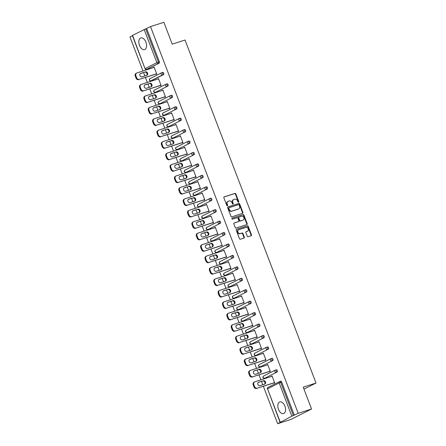 <?xml version="1.0" encoding="UTF-8"?>
<svg xmlns="http://www.w3.org/2000/svg" width="446" height="446" viewBox="0 0 446 446"><rect width="100%" height="100%" fill="white"/><g stroke="black" fill="none" stroke-linecap="round" stroke-linejoin="round"><path stroke-width="0.67" d="M238.532 202.216A0.541 0.44 63.2 0 0 238.761 201.575L235.839 193.932A0.775 0.624 63.2 0 0 234.964 193.402L224.187 196.876A0.775 0.624 63.2 0 0 223.859 197.79L226.78 205.433A0.541 0.44 63.2 0 0 227.622 205.166L227.243 204.173A2.47 2.007 63.2 0 1 228.04 201.352A2.47 2.007 63.2 0 1 228.28 201.257L229.177 200.968A2.47 2.007 63.2 0 1 231.976 202.651L232.349 203.644A0.541 0.44 63.2 0 0 233.191 203.37L232.812 202.384A2.47 2.007 63.2 0 1 233.615 199.557A2.47 2.007 63.2 0 1 233.849 199.462L234.747 199.172A2.47 2.007 63.2 0 1 237.545 200.856L237.919 201.848A0.541 0.44 63.2 0 0 238.532 202.216M238.342 202.228A0.541 0.44 63.2 0 0 238.348 201.782L235.427 194.138A0.775 0.624 63.2 0 0 234.557 193.609L223.959 197.026M227.204 205.812A0.541 0.44 63.2 0 0 227.209 205.372L226.83 204.385L227.243 204.173M232.773 204.023A0.541 0.44 63.2 0 0 232.779 203.577L232.399 202.59L232.812 202.384M284.894 406.128A6.138 3.562 -107.9 0 0 279.804 401.907A6.138 3.562 -107.9 0 0 278.482 409.372A6.138 3.562 -107.9 0 0 283.567 413.593A6.138 3.562 -107.9 0 0 284.894 406.128M145.903 42.153A6.138 3.562 -107.9 0 0 140.819 37.932A6.138 3.562 -107.9 0 0 139.492 45.397A6.138 3.562 -107.9 0 0 144.582 49.617A6.138 3.562 -107.9 0 0 145.903 42.153M247.24 236.207A0.775 0.624 63.2 0 0 248.115 236.731L251.137 235.756A0.775 0.624 63.2 0 0 251.466 234.847L248.221 226.351A0.775 0.624 63.2 0 0 247.346 225.827L236.564 229.3A0.775 0.624 63.2 0 0 236.241 230.214L239.485 238.705A0.775 0.624 63.2 0 0 240.361 239.229L244.012 238.053A0.775 0.624 63.2 0 0 244.336 237.144L242.947 233.509A0.775 0.624 63.2 0 0 242.078 232.979L240.266 233.565A2.068 1.678 63.2 0 1 237.974 232.277A2.068 1.678 63.2 0 1 238.593 229.796A2.068 1.678 63.2 0 1 238.794 229.712L245.891 227.427A2.068 1.678 63.2 0 1 248.177 228.714A2.068 1.678 63.2 0 1 247.558 231.195A2.068 1.678 63.2 0 1 247.363 231.279L246.175 231.658A0.775 0.624 63.2 0 0 245.852 232.572L247.24 236.207M150.519 26.604L163.883 22.3L172.228 44.148L185.04 40.023L316.019 383.025L303.208 387.156L311.553 409.004L298.19 413.308L150.519 26.604L145.703 28.862L158.386 62.078L159.361 61.765L146.678 28.55M242.591 213.378A0.775 0.624 63.2 0 0 242.914 212.463L239.675 203.967A0.775 0.624 63.2 0 0 238.8 203.443L228.017 206.916A0.775 0.624 63.2 0 0 227.694 207.83L230.939 216.321A0.775 0.624 63.2 0 0 231.814 216.845L242.591 213.378M243.945 215.162L247.19 223.652A0.775 0.624 63.2 0 1 246.867 224.567L236.085 228.04A0.775 0.624 63.2 0 1 235.209 227.51L233.827 223.875A0.775 0.624 63.2 0 1 234.15 222.967L238.521 221.556A0.775 0.624 63.2 0 0 238.844 220.642L237.924 218.233A0.775 0.624 63.2 0 0 237.049 217.704L232.5 219.17A0.541 0.44 63.2 0 1 232.115 218.166L243.076 214.632A0.775 0.624 63.2 0 1 243.945 215.162L243.538 215.368L246.777 223.864L247.19 223.652M303.96 389.129L316.019 383.025M132.546 35.351L145.039 68.69L132.356 35.474L145.703 28.862M132.456 35.741L129.981 36.996L142.971 71.009M311.553 409.004L291.009 419.396L277.646 423.7L263.374 386.325M298.19 413.308L291.84 416.174L277.646 423.7M262.778 384.759L261.501 381.414M260.904 379.847L259.009 374.885M258.412 373.319L257.13 369.974M256.534 368.407L254.638 363.451M254.042 361.879L252.765 358.534M252.168 356.967L250.273 352.011M249.676 350.445L248.394 347.1M247.798 345.533L245.902 340.571M245.306 339.005L244.029 335.66M243.432 334.093L241.537 329.131M240.94 327.565L239.658 324.22M239.062 322.653L237.166 317.697M236.57 316.13L235.293 312.785M234.696 311.213L232.801 306.257M232.204 304.69L230.928 301.345M230.326 299.779L228.436 294.817M227.834 293.251L226.557 289.906M225.96 288.339L224.065 283.383M223.468 281.811L222.192 278.466M221.59 276.899L219.7 271.943M219.097 270.376L217.821 267.031M217.224 265.459L215.329 260.503M214.732 258.936L213.456 255.591M212.853 254.025L210.964 249.063M210.361 247.497L209.085 244.152M208.488 242.585L206.593 237.629M205.996 236.062L204.72 232.712M204.117 231.145L202.228 226.189M201.625 224.622L200.349 221.277M199.752 219.711L197.857 214.749M197.26 213.182L195.984 209.837M195.381 208.271L193.492 203.309M192.889 201.743L191.613 198.398M191.016 196.831L189.121 191.875M188.524 190.308L187.248 186.963M186.645 185.391L184.755 180.435M184.153 178.868L182.877 175.523M182.28 173.957L180.385 168.995M179.788 167.428L178.511 164.083M177.909 162.517L176.019 157.561M175.417 155.989L174.141 152.644M173.544 151.077L171.649 146.121M171.052 144.554L169.775 141.209M169.173 139.643L167.283 134.681M166.681 133.114L165.405 129.769M164.808 128.203L162.913 123.241M162.316 121.674L161.039 118.329M160.443 116.763L158.547 111.807M157.951 110.24L156.669 106.889M156.072 105.323L154.177 100.367M153.58 98.8L152.303 95.455M151.707 93.889L149.811 88.927M149.215 87.36L147.933 84.015M147.336 82.449L145.441 77.487M144.844 75.92L143.567 72.575M154.132 67.195L153.48 67.407L154.099 67.095L156.758 74.064L156.139 74.371L156.028 74.081M279.77 381.525L280.629 381.252A1.182 0.686 72.1 0 1 280.685 381.224A1.182 0.686 72.1 0 1 281.666 382.038L280.69 382.35L293.373 415.566M294.349 415.254L281.666 382.038M159.361 61.765A1.182 0.686 72.1 0 1 159.166 63.176L147.542 69.058A1.182 0.686 72.1 0 1 147.481 69.08A1.182 0.686 72.1 0 1 147.42 69.091M275.405 370.085L276.258 369.812A1.182 0.686 72.1 0 1 276.319 369.79A1.182 0.686 72.1 0 1 277.295 370.598A1.182 0.686 72.1 0 1 277.1 372.009L265.476 377.89A1.182 0.686 72.1 0 1 265.415 377.918A1.182 0.686 72.1 0 1 265.353 377.929M271.034 358.651L271.893 358.372A1.182 0.686 72.1 0 1 271.949 358.35A1.182 0.686 72.1 0 1 272.93 359.158A1.182 0.686 72.1 0 1 272.735 360.574L261.105 366.45A1.182 0.686 72.1 0 1 261.049 366.478A1.182 0.686 72.1 0 1 260.988 366.489M266.669 347.211L267.522 346.932A1.182 0.686 72.1 0 1 267.583 346.91A1.182 0.686 72.1 0 1 268.559 347.724A1.182 0.686 72.1 0 1 268.364 349.134L256.74 355.016A1.182 0.686 72.1 0 1 256.679 355.038A1.182 0.686 72.1 0 1 256.617 355.055M262.298 335.771L263.157 335.498A1.182 0.686 72.1 0 1 263.212 335.47A1.182 0.686 72.1 0 1 264.194 336.284A1.182 0.686 72.1 0 1 263.999 337.694L252.369 343.576A1.182 0.686 72.1 0 1 252.313 343.598A1.182 0.686 72.1 0 1 252.252 343.615M257.933 324.331L258.786 324.058A1.182 0.686 72.1 0 1 258.847 324.036A1.182 0.686 72.1 0 1 259.823 324.844A1.182 0.686 72.1 0 1 259.628 326.255L248.004 332.136A1.182 0.686 72.1 0 1 247.943 332.164A1.182 0.686 72.1 0 1 247.881 332.175M253.562 312.897L254.421 312.618A1.182 0.686 72.1 0 1 254.476 312.596A1.182 0.686 72.1 0 1 255.458 313.41A1.182 0.686 72.1 0 1 255.263 314.82L243.633 320.702A1.182 0.686 72.1 0 1 243.577 320.724A1.182 0.686 72.1 0 1 243.516 320.735M249.197 301.457L250.055 301.178A1.182 0.686 72.1 0 1 250.111 301.156A1.182 0.686 72.1 0 1 251.087 301.97A1.182 0.686 72.1 0 1 250.892 303.38L239.268 309.262A1.182 0.686 72.1 0 1 239.207 309.284A1.182 0.686 72.1 0 1 239.145 309.301M244.826 290.017L245.685 289.744A1.182 0.686 72.1 0 1 245.74 289.716A1.182 0.686 72.1 0 1 246.722 290.53A1.182 0.686 72.1 0 1 246.526 291.94L234.897 297.822A1.182 0.686 72.1 0 1 234.841 297.844A1.182 0.686 72.1 0 1 234.78 297.861M240.461 278.583L241.319 278.304A1.182 0.686 72.1 0 1 241.375 278.282A1.182 0.686 72.1 0 1 242.351 279.09A1.182 0.686 72.1 0 1 242.156 280.506L230.532 286.382A1.182 0.686 72.1 0 1 230.47 286.41A1.182 0.686 72.1 0 1 230.409 286.421M236.09 267.143L236.949 266.864A1.182 0.686 72.1 0 1 237.004 266.842A1.182 0.686 72.1 0 1 237.986 267.656A1.182 0.686 72.1 0 1 237.79 269.066L226.161 274.948A1.182 0.686 72.1 0 1 226.105 274.97A1.182 0.686 72.1 0 1 226.044 274.987M231.725 255.703L232.583 255.43A1.182 0.686 72.1 0 1 232.639 255.402A1.182 0.686 72.1 0 1 233.615 256.216A1.182 0.686 72.1 0 1 233.42 257.626L221.796 263.508A1.182 0.686 72.1 0 1 221.734 263.53A1.182 0.686 72.1 0 1 221.673 263.547M227.354 244.263L228.213 243.99A1.182 0.686 72.1 0 1 228.274 243.968A1.182 0.686 72.1 0 1 229.25 244.776A1.182 0.686 72.1 0 1 229.054 246.186L217.425 252.068A1.182 0.686 72.1 0 1 217.369 252.096A1.182 0.686 72.1 0 1 217.308 252.107M222.989 232.829L223.847 232.55A1.182 0.686 72.1 0 1 223.903 232.528A1.182 0.686 72.1 0 1 224.884 233.336A1.182 0.686 72.1 0 1 224.684 234.752L213.06 240.634A1.182 0.686 72.1 0 1 212.998 240.656A1.182 0.686 72.1 0 1 212.943 240.667M218.618 221.389L219.477 221.11A1.182 0.686 72.1 0 1 219.538 221.088A1.182 0.686 72.1 0 1 220.514 221.902A1.182 0.686 72.1 0 1 220.318 223.312L208.689 229.194A1.182 0.686 72.1 0 1 208.633 229.216A1.182 0.686 72.1 0 1 208.572 229.233M214.253 209.949L215.111 209.676A1.182 0.686 72.1 0 1 215.167 209.648A1.182 0.686 72.1 0 1 216.148 210.462A1.182 0.686 72.1 0 1 215.948 211.872L204.324 217.754A1.182 0.686 72.1 0 1 204.268 217.776A1.182 0.686 72.1 0 1 204.207 217.793M209.882 198.509L210.741 198.236A1.182 0.686 72.1 0 1 210.802 198.214A1.182 0.686 72.1 0 1 211.778 199.022A1.182 0.686 72.1 0 1 211.582 200.432L199.953 206.314A1.182 0.686 72.1 0 1 199.897 206.342A1.182 0.686 72.1 0 1 199.836 206.353M205.517 187.075L206.375 186.796A1.182 0.686 72.1 0 1 206.431 186.774A1.182 0.686 72.1 0 1 207.412 187.588A1.182 0.686 72.1 0 1 207.212 188.998L195.588 194.88A1.182 0.686 72.1 0 1 195.532 194.902A1.182 0.686 72.1 0 1 195.471 194.913M201.146 175.635L202.005 175.356A1.182 0.686 72.1 0 1 202.066 175.334A1.182 0.686 72.1 0 1 203.041 176.148A1.182 0.686 72.1 0 1 202.846 177.558L191.217 183.44A1.182 0.686 72.1 0 1 191.161 183.462A1.182 0.686 72.1 0 1 191.1 183.479M196.781 164.195L197.639 163.922A1.182 0.686 72.1 0 1 197.695 163.894A1.182 0.686 72.1 0 1 198.676 164.708A1.182 0.686 72.1 0 1 198.476 166.118L186.852 172A1.182 0.686 72.1 0 1 186.796 172.022A1.182 0.686 72.1 0 1 186.735 172.039M192.416 152.761L193.269 152.482A1.182 0.686 72.1 0 1 193.33 152.46A1.182 0.686 72.1 0 1 194.305 153.268A1.182 0.686 72.1 0 1 194.11 154.684L182.486 160.56A1.182 0.686 72.1 0 1 182.425 160.588A1.182 0.686 72.1 0 1 182.364 160.599M188.045 141.321L188.903 141.042A1.182 0.686 72.1 0 1 188.959 141.02A1.182 0.686 72.1 0 1 189.94 141.834A1.182 0.686 72.1 0 1 189.74 143.244L178.116 149.126A1.182 0.686 72.1 0 1 178.06 149.148A1.182 0.686 72.1 0 1 177.999 149.165M183.68 129.881L184.532 129.608A1.182 0.686 72.1 0 1 184.594 129.58A1.182 0.686 72.1 0 1 185.569 130.394A1.182 0.686 72.1 0 1 185.374 131.804L173.75 137.686A1.182 0.686 72.1 0 1 173.689 137.708A1.182 0.686 72.1 0 1 173.628 137.725M179.309 118.441L180.167 118.168A1.182 0.686 72.1 0 1 180.223 118.145A1.182 0.686 72.1 0 1 181.204 118.954A1.182 0.686 72.1 0 1 181.009 120.364L169.38 126.246A1.182 0.686 72.1 0 1 169.324 126.274A1.182 0.686 72.1 0 1 169.263 126.285M174.944 107.007L175.796 106.728A1.182 0.686 72.1 0 1 175.858 106.706A1.182 0.686 72.1 0 1 176.833 107.514A1.182 0.686 72.1 0 1 176.638 108.93L165.014 114.812A1.182 0.686 72.1 0 1 164.953 114.834A1.182 0.686 72.1 0 1 164.892 114.845M170.573 95.567L171.431 95.288A1.182 0.686 72.1 0 1 171.487 95.266A1.182 0.686 72.1 0 1 172.468 96.08A1.182 0.686 72.1 0 1 172.273 97.49L160.644 103.372A1.182 0.686 72.1 0 1 160.588 103.394A1.182 0.686 72.1 0 1 160.527 103.411M166.207 84.127L167.06 83.854A1.182 0.686 72.1 0 1 167.122 83.826A1.182 0.686 72.1 0 1 168.097 84.64A1.182 0.686 72.1 0 1 167.902 86.05L156.278 91.932A1.182 0.686 72.1 0 1 156.217 91.954A1.182 0.686 72.1 0 1 156.156 91.971M161.837 72.687L162.695 72.414A1.182 0.686 72.1 0 1 162.751 72.391A1.182 0.686 72.1 0 1 163.732 73.2A1.182 0.686 72.1 0 1 163.537 74.61L151.908 80.492A1.182 0.686 72.1 0 1 151.852 80.52A1.182 0.686 72.1 0 1 151.791 80.531M160.398 85.52L160.51 85.81L161.123 85.498L158.464 78.535L157.923 79.037M164.764 96.955L164.875 97.25L165.494 96.938L162.829 89.975L162.288 90.477M169.129 108.395L169.246 108.69L169.859 108.378L167.2 101.409L166.659 101.917M173.5 119.835L173.611 120.125L174.23 119.812L171.565 112.849L171.024 113.351M177.865 131.269L177.982 131.564L178.595 131.252L175.936 124.289L175.395 124.791M182.236 142.709L182.347 143.004L182.966 142.692L180.301 135.723L179.76 136.231M186.601 154.149L186.712 154.444L187.331 154.132L184.672 147.163L184.131 147.671M190.972 165.589L191.083 165.879L191.696 165.566L189.037 158.603L188.496 159.105M195.337 177.023L195.448 177.318L196.067 177.006L193.408 170.043L192.862 170.545M199.708 188.463L199.819 188.758L200.432 188.446L197.773 181.477L197.232 181.985M204.073 199.903L204.184 200.193L204.803 199.886L202.144 192.917L201.598 193.425M208.444 211.343L208.555 211.633L209.168 211.32L206.509 204.357L205.968 204.859M212.809 222.777L212.92 223.072L213.539 222.76L210.88 215.797L210.334 216.299M217.18 234.217L217.291 234.512L217.904 234.2L215.245 227.231L214.704 227.739M221.545 245.657L221.656 245.947L222.275 245.635L219.616 238.671L219.07 239.173M225.916 257.091L226.027 257.387L226.64 257.074L223.981 250.111L223.44 250.613M230.281 268.531L230.392 268.827L231.011 268.514L228.352 261.546L227.806 262.053M234.652 279.971L234.763 280.266L235.376 279.954L232.717 272.985L232.176 273.493M239.017 291.411L239.128 291.701L239.747 291.389L237.088 284.425L236.542 284.927M243.388 302.845L243.499 303.141L244.113 302.828L241.453 295.865L240.912 296.367M247.753 314.285L247.865 314.581L248.483 314.268L245.824 307.3L245.278 307.807M252.124 325.725L252.235 326.015L252.849 325.708L250.189 318.739L249.649 319.241M256.489 337.165L256.601 337.455L257.219 337.143L254.56 330.179L254.014 330.681M260.86 348.599L260.971 348.895L261.585 348.582L258.925 341.619L258.385 342.121M265.225 360.039L265.337 360.335L265.955 360.022L263.291 353.054L262.75 353.561M269.59 371.479L269.707 371.769L270.321 371.457L267.661 364.493L267.121 364.995M273.961 382.913L274.073 383.209L274.691 382.897L272.027 375.933L271.486 376.435M157.845 78.847L158.503 78.635M162.216 90.282L162.868 90.075M166.581 101.721L167.239 101.51M170.952 113.161L171.604 112.95M175.317 124.601L175.975 124.389M179.688 136.036L180.34 135.829M184.053 147.475L184.711 147.264M188.424 158.915L189.076 158.704M192.789 170.355L193.447 170.143M197.16 181.79L197.812 181.578M201.525 193.23L202.183 193.018M205.896 204.669L206.548 204.458M210.261 216.104L210.919 215.897M214.632 227.544L215.284 227.332M218.997 238.984L219.655 238.772M223.368 250.423L224.02 250.212M227.733 261.858L228.391 261.651M232.104 273.298L232.756 273.086M236.469 284.738L237.127 284.526M240.84 296.177L241.492 295.966M245.205 307.612L245.857 307.4M249.576 319.052L250.228 318.84M253.941 330.492L254.594 330.28M258.306 341.926L258.964 341.72M262.677 353.366L263.33 353.154M267.043 364.806L267.7 364.594M271.413 376.246L272.066 376.034M233.615 199.557L233.202 199.763A2.47 2.007 63.2 0 0 232.399 202.59M228.04 201.352L227.633 201.559A2.47 2.007 63.2 0 0 226.83 204.385M242.407 213.433A0.775 0.624 63.2 0 0 242.507 212.67L239.262 204.179A0.775 0.624 63.2 0 0 238.387 203.649L227.794 207.067M239.14 205.032A0.541 0.44 63.2 0 0 238.526 204.664L229.06 207.713A0.541 0.44 63.2 0 0 228.837 208.349L229.233 209.391A2.47 2.007 63.2 0 0 232.031 211.081L238.499 208.996A2.47 2.007 63.2 0 0 238.733 208.901A2.47 2.007 63.2 0 0 239.535 206.074L239.14 205.032M228.965 207.764L228.653 207.92A0.541 0.44 63.2 0 0 228.424 208.555L228.837 208.349M238.733 208.901L238.326 209.107A2.47 2.007 63.2 0 1 238.086 209.202L231.619 211.287A2.47 2.007 63.2 0 1 228.826 209.603L228.424 208.555M246.683 224.628A0.775 0.624 63.2 0 0 246.777 223.864M233.921 223.111L238.108 221.762A0.775 0.624 63.2 0 0 238.253 221.695M231.931 218.3L243.076 214.632M243.059 220.095A2.068 1.678 63.2 0 0 243.254 220.012A2.068 1.678 63.2 0 0 243.873 217.531A2.068 1.678 63.2 0 0 241.587 216.243L239.084 217.051A0.775 0.624 63.2 0 0 238.761 217.966L239.68 220.374A0.775 0.624 63.2 0 0 240.556 220.898L242.646 220.302A2.068 1.678 63.2 0 0 242.841 220.224L243.254 220.012M238.945 217.124L238.677 217.258A0.775 0.624 63.2 0 0 238.354 218.172L238.761 217.966M242.646 220.302L240.143 221.11A0.775 0.624 63.2 0 1 239.273 220.58L238.354 218.172M243.538 215.368A0.775 0.624 63.2 0 0 242.663 214.844M247.558 231.195L247.145 231.402A2.068 1.678 63.2 0 1 246.95 231.485L245.952 231.809M238.381 229.919A2.068 1.678 63.2 0 0 238.186 230.002A2.068 1.678 63.2 0 0 237.567 232.483A2.068 1.678 63.2 0 0 239.853 233.771L240.266 233.565M243.828 238.114A0.775 0.624 63.2 0 0 243.923 237.35L242.54 233.715A0.775 0.624 63.2 0 0 241.665 233.186L239.853 233.771M250.953 235.817A0.775 0.624 63.2 0 0 251.053 235.053L247.809 226.562A0.775 0.624 63.2 0 0 246.933 226.033L236.341 229.445M135.272 76.071L136.03 78.05L136.643 77.738L135.891 75.759L135.272 76.071A2.364 1.918 -116.8 0 1 136.036 73.378L136.654 73.066A2.364 1.918 63.2 0 0 135.891 75.759M136.643 77.738A2.364 1.918 63.2 0 0 139.314 79.349L156.68 73.869M138.7 79.661A2.364 1.918 -116.8 0 1 136.03 78.05M140.261 73.64L144.85 72.163A1.851 1.5 -116.8 0 1 146.806 73.138A1.851 1.5 -116.8 0 1 146.606 75.352M136.654 73.066A2.364 1.918 63.2 0 1 136.877 72.971L154.21 67.391M139.314 79.349L156.646 73.768M145.463 71.851A1.851 1.5 -116.8 0 1 147.509 73.005A1.851 1.5 -116.8 0 1 146.957 75.229A1.851 1.5 -116.8 0 1 146.779 75.302L142.018 76.835A1.851 1.5 -116.8 0 1 139.972 75.681A1.851 1.5 -116.8 0 1 140.529 73.456A1.851 1.5 -116.8 0 1 140.702 73.384L144.85 72.163M139.643 87.511L140.395 89.49L141.014 89.178L140.256 87.199L139.643 87.511A2.364 1.918 -116.8 0 1 140.406 84.812L141.02 84.5A2.364 1.918 63.2 0 0 140.256 87.199M141.014 89.178A2.364 1.918 63.2 0 0 143.684 90.789L161.051 85.309M143.066 91.101A2.364 1.918 -116.8 0 1 140.395 89.49M144.627 85.08L149.215 83.603A1.851 1.5 -116.8 0 1 151.172 84.578A1.851 1.5 -116.8 0 1 150.977 86.792M141.02 84.5A2.364 1.918 63.2 0 1 141.248 84.411L158.575 78.825M143.684 90.789L161.012 85.208M149.834 83.291A1.851 1.5 -116.8 0 1 151.88 84.445A1.851 1.5 -116.8 0 1 151.322 86.663A1.851 1.5 -116.8 0 1 151.149 86.736L146.388 88.269A1.851 1.5 -116.8 0 1 144.342 87.121A1.851 1.5 -116.8 0 1 144.894 84.896A1.851 1.5 -116.8 0 1 145.073 84.824L149.215 83.603M144.008 98.951L144.766 100.93L145.379 100.618L144.627 98.638L144.008 98.951A2.364 1.918 -116.8 0 1 144.772 96.252L145.39 95.94A2.364 1.918 63.2 0 0 144.627 98.638M145.379 100.618A2.364 1.918 63.2 0 0 148.05 102.229L165.416 96.743M147.436 102.541A2.364 1.918 -116.8 0 1 144.766 100.93M148.997 96.52L153.58 95.043A1.851 1.5 -116.8 0 1 155.542 96.013A1.851 1.5 -116.8 0 1 155.342 98.231M145.39 95.94A2.364 1.918 63.2 0 1 145.613 95.845L162.946 90.265M148.05 102.229L165.382 96.643M154.199 94.73A1.851 1.5 -116.8 0 1 156.245 95.884A1.851 1.5 -116.8 0 1 155.693 98.103A1.851 1.5 -116.8 0 1 155.515 98.176L150.754 99.709A1.851 1.5 -116.8 0 1 148.708 98.555A1.851 1.5 -116.8 0 1 149.265 96.336A1.851 1.5 -116.8 0 1 149.438 96.264L153.58 95.043M148.379 110.385L149.131 112.37L149.75 112.058L148.992 110.073L148.379 110.385A2.364 1.918 -116.8 0 1 149.142 107.692L149.756 107.38A2.364 1.918 63.2 0 0 148.992 110.073M149.75 112.058A2.364 1.918 63.2 0 0 152.42 113.663L169.787 108.183M151.802 113.975A2.364 1.918 -116.8 0 1 149.131 112.37M153.363 107.96L157.951 106.477A1.851 1.5 -116.8 0 1 159.908 107.453A1.851 1.5 -116.8 0 1 159.713 109.671M149.756 107.38A2.364 1.918 63.2 0 1 149.984 107.285L167.311 101.705M152.42 113.663L169.748 108.083M158.57 106.17A1.851 1.5 -116.8 0 1 160.616 107.319A1.851 1.5 -116.8 0 1 160.058 109.543A1.851 1.5 -116.8 0 1 159.885 109.616L155.124 111.149A1.851 1.5 -116.8 0 1 153.078 109.995A1.851 1.5 -116.8 0 1 153.63 107.776A1.851 1.5 -116.8 0 1 153.809 107.703L157.951 106.477M152.744 121.825L153.502 123.804L154.115 123.492L153.363 121.513L152.744 121.825A2.364 1.918 -116.8 0 1 153.508 119.127L154.126 118.82A2.364 1.918 63.2 0 0 153.363 121.513M154.115 123.492A2.364 1.918 63.2 0 0 156.786 125.103L174.152 119.623M156.172 125.415A2.364 1.918 -116.8 0 1 153.502 123.804M157.733 119.394L162.316 117.917A1.851 1.5 -116.8 0 1 164.279 118.892A1.851 1.5 -116.8 0 1 164.078 121.106M154.126 118.82A2.364 1.918 63.2 0 1 154.349 118.725L171.682 113.145M156.786 125.103L174.113 119.522M162.935 117.605A1.851 1.5 -116.8 0 1 164.981 118.759A1.851 1.5 -116.8 0 1 164.429 120.977A1.851 1.5 -116.8 0 1 164.251 121.05L159.49 122.583A1.851 1.5 -116.8 0 1 157.444 121.435A1.851 1.5 -116.8 0 1 158.001 119.21A1.851 1.5 -116.8 0 1 158.174 119.138L162.316 117.917M157.115 133.265L157.867 135.244L158.486 134.932L157.728 132.953L157.115 133.265A2.364 1.918 -116.8 0 1 157.878 130.566L158.492 130.254A2.364 1.918 63.2 0 0 157.728 132.953M158.486 134.932A2.364 1.918 63.2 0 0 161.157 136.543L178.523 131.063M160.538 136.855A2.364 1.918 -116.8 0 1 157.867 135.244M162.099 130.834L166.687 129.357A1.851 1.5 -116.8 0 1 168.644 130.332A1.851 1.5 -116.8 0 1 168.449 132.546M158.492 130.254A2.364 1.918 63.2 0 1 158.72 130.165L176.047 124.579M161.157 136.543L178.484 130.962M167.3 129.045A1.851 1.5 -116.8 0 1 169.352 130.199A1.851 1.5 -116.8 0 1 168.794 132.417A1.851 1.5 -116.8 0 1 168.621 132.49L163.86 134.023A1.851 1.5 -116.8 0 1 161.814 132.869A1.851 1.5 -116.8 0 1 162.366 130.65A1.851 1.5 -116.8 0 1 162.545 130.578L166.687 129.357M161.48 144.705L162.238 146.684L162.851 146.372L162.099 144.393L161.48 144.705A2.364 1.918 -116.8 0 1 162.244 142.006L162.862 141.694A2.364 1.918 63.2 0 0 162.099 144.393M162.851 146.372A2.364 1.918 63.2 0 0 165.522 147.983L182.888 142.497M164.909 148.289A2.364 1.918 -116.8 0 1 162.238 146.684M166.47 142.274L171.052 140.797A1.851 1.5 -116.8 0 1 173.015 141.767A1.851 1.5 -116.8 0 1 172.814 143.986M162.862 141.694A2.364 1.918 63.2 0 1 163.085 141.599L180.413 136.019M165.522 147.983L182.849 142.397M171.671 140.484A1.851 1.5 -116.8 0 1 173.717 141.633A1.851 1.5 -116.8 0 1 173.165 143.857A1.851 1.5 -116.8 0 1 172.987 143.93L168.226 145.463A1.851 1.5 -116.8 0 1 166.18 144.309A1.851 1.5 -116.8 0 1 166.737 142.09A1.851 1.5 -116.8 0 1 166.91 142.018L171.052 140.797M165.851 156.139L166.603 158.118L167.222 157.812L166.464 155.827L165.851 156.139A2.364 1.918 -116.8 0 1 166.614 153.446L167.228 153.134A2.364 1.918 63.2 0 0 166.464 155.827M167.222 157.812A2.364 1.918 63.2 0 0 169.893 159.417L187.259 153.937M169.274 159.729A2.364 1.918 -116.8 0 1 166.603 158.118M170.835 153.708L175.423 152.231A1.851 1.5 -116.8 0 1 177.38 153.207A1.851 1.5 -116.8 0 1 177.185 155.425M167.228 153.134A2.364 1.918 63.2 0 1 167.456 153.039L184.783 147.459M169.893 159.417L187.22 153.837M176.036 151.919A1.851 1.5 -116.8 0 1 178.088 153.073A1.851 1.5 -116.8 0 1 177.53 155.297A1.851 1.5 -116.8 0 1 177.352 155.37L172.596 156.903A1.851 1.5 -116.8 0 1 170.55 155.749A1.851 1.5 -116.8 0 1 171.102 153.53A1.851 1.5 -116.8 0 1 171.281 153.452L175.423 152.231M170.216 167.579L170.974 169.558L171.587 169.246L170.835 167.267L170.216 167.579A2.364 1.918 -116.8 0 1 170.98 164.881L171.599 164.568A2.364 1.918 63.2 0 0 170.835 167.267M171.587 169.246A2.364 1.918 63.2 0 0 174.258 170.857L191.624 165.377M173.645 171.169A2.364 1.918 -116.8 0 1 170.974 169.558M175.2 165.148L179.788 163.671A1.851 1.5 -116.8 0 1 181.751 164.646A1.851 1.5 -116.8 0 1 181.55 166.86M171.599 164.568A2.364 1.918 63.2 0 1 171.821 164.479L189.149 158.893M174.258 170.857L191.585 165.276M180.407 163.359A1.851 1.5 -116.8 0 1 182.453 164.513A1.851 1.5 -116.8 0 1 181.901 166.732A1.851 1.5 -116.8 0 1 181.723 166.804L176.962 168.337A1.851 1.5 -116.8 0 1 174.916 167.189A1.851 1.5 -116.8 0 1 175.473 164.964A1.851 1.5 -116.8 0 1 175.646 164.892L179.788 163.671M174.587 179.019L175.339 180.998L175.958 180.686L175.2 178.707L174.587 179.019A2.364 1.918 -116.8 0 1 175.35 176.321L175.964 176.008A2.364 1.918 63.2 0 0 175.2 178.707M175.958 180.686A2.364 1.918 63.2 0 0 178.629 182.297L195.995 176.817M178.01 182.609A2.364 1.918 -116.8 0 1 175.339 180.998M179.571 176.588L184.159 175.111A1.851 1.5 -116.8 0 1 186.116 176.081A1.851 1.5 -116.8 0 1 185.921 178.3M175.964 176.008A2.364 1.918 63.2 0 1 176.192 175.919L193.519 170.333M178.629 182.297L195.956 176.711M184.772 174.799A1.851 1.5 -116.8 0 1 186.824 175.953A1.851 1.5 -116.8 0 1 186.266 178.171A1.851 1.5 -116.8 0 1 186.088 178.244L181.332 179.777A1.851 1.5 -116.8 0 1 179.286 178.623A1.851 1.5 -116.8 0 1 179.838 176.404A1.851 1.5 -116.8 0 1 180.017 176.332L184.159 175.111M178.952 190.453L179.71 192.438L180.323 192.126L179.571 190.147L178.952 190.453A2.364 1.918 -116.8 0 1 179.716 187.76L180.335 187.448A2.364 1.918 63.2 0 0 179.571 190.147M180.323 192.126A2.364 1.918 63.2 0 0 182.994 193.731L200.36 188.251M182.381 194.043A2.364 1.918 -116.8 0 1 179.71 192.438M183.936 188.028L188.524 186.551A1.851 1.5 -116.8 0 1 190.487 187.521A1.851 1.5 -116.8 0 1 190.286 189.74M180.335 187.448A2.364 1.918 63.2 0 1 180.558 187.353L197.885 181.773M182.994 193.731L200.321 188.151M189.143 186.238A1.851 1.5 -116.8 0 1 191.189 187.387A1.851 1.5 -116.8 0 1 190.637 189.611A1.851 1.5 -116.8 0 1 190.459 189.684L185.698 191.217A1.851 1.5 -116.8 0 1 183.652 190.063A1.851 1.5 -116.8 0 1 184.204 187.844A1.851 1.5 -116.8 0 1 184.382 187.772L188.524 186.551M183.323 201.893L184.075 203.872L184.694 203.56L183.936 201.581L183.323 201.893A2.364 1.918 -116.8 0 1 184.087 199.2L184.7 198.888A2.364 1.918 63.2 0 0 183.936 201.581M184.694 203.56A2.364 1.918 63.2 0 0 187.365 205.171L204.731 199.691M186.746 205.483A2.364 1.918 -116.8 0 1 184.075 203.872M188.307 199.462L192.895 197.985A1.851 1.5 -116.8 0 1 194.852 198.961A1.851 1.5 -116.8 0 1 194.657 201.174M184.7 198.888A2.364 1.918 63.2 0 1 184.928 198.793L202.255 193.213M187.365 205.171L204.692 199.591M193.508 197.673A1.851 1.5 -116.8 0 1 195.56 198.827A1.851 1.5 -116.8 0 1 195.002 201.046A1.851 1.5 -116.8 0 1 194.824 201.124L190.068 202.657A1.851 1.5 -116.8 0 1 188.022 201.503A1.851 1.5 -116.8 0 1 188.574 199.278A1.851 1.5 -116.8 0 1 188.753 199.206L192.895 197.985M187.688 213.333L188.446 215.312L189.059 215L188.307 213.021L187.688 213.333A2.364 1.918 -116.8 0 1 188.452 210.635L189.071 210.322A2.364 1.918 63.2 0 0 188.307 213.021M189.059 215A2.364 1.918 63.2 0 0 191.73 216.611L209.096 211.131M191.117 216.923A2.364 1.918 -116.8 0 1 188.446 215.312M192.672 210.902L197.26 209.425A1.851 1.5 -116.8 0 1 199.223 210.4A1.851 1.5 -116.8 0 1 199.022 212.614M189.071 210.322A2.364 1.918 63.2 0 1 189.294 210.233L206.621 204.647M191.73 216.611L209.057 211.03M197.879 209.113A1.851 1.5 -116.8 0 1 199.925 210.267A1.851 1.5 -116.8 0 1 199.373 212.486A1.851 1.5 -116.8 0 1 199.195 212.558L194.434 214.091A1.851 1.5 -116.8 0 1 192.388 212.943A1.851 1.5 -116.8 0 1 192.94 210.718A1.851 1.5 -116.8 0 1 193.118 210.646L197.26 209.425M192.053 224.773L192.811 226.752L193.43 226.44L192.672 224.461L192.053 224.773A2.364 1.918 -116.8 0 1 192.823 222.075L193.436 221.762A2.364 1.918 63.2 0 0 192.672 224.461M193.43 226.44A2.364 1.918 63.2 0 0 196.101 228.051L213.467 222.565M195.482 228.363A2.364 1.918 -116.8 0 1 192.811 226.752M197.043 222.342L201.631 220.865A1.851 1.5 -116.8 0 1 203.588 221.835A1.851 1.5 -116.8 0 1 203.393 224.054M193.436 221.762A2.364 1.918 63.2 0 1 193.664 221.668L210.991 216.087M196.101 228.051L213.428 222.465M202.244 220.553A1.851 1.5 -116.8 0 1 204.29 221.707A1.851 1.5 -116.8 0 1 203.738 223.925A1.851 1.5 -116.8 0 1 203.56 223.998L198.805 225.531A1.851 1.5 -116.8 0 1 196.758 224.377A1.851 1.5 -116.8 0 1 197.31 222.158A1.851 1.5 -116.8 0 1 197.489 222.086L201.631 220.865M196.424 236.207L197.182 238.186L197.795 237.88L197.037 235.895L196.424 236.207A2.364 1.918 -116.8 0 1 197.188 233.514L197.807 233.202A2.364 1.918 63.2 0 0 197.037 235.895M197.795 237.88A2.364 1.918 63.2 0 0 200.466 239.485L217.832 234.005M199.853 239.797A2.364 1.918 -116.8 0 1 197.182 238.186M201.408 233.782L205.996 232.299A1.851 1.5 -116.8 0 1 207.953 233.275A1.851 1.5 -116.8 0 1 207.758 235.494M197.807 233.202A2.364 1.918 63.2 0 1 198.03 233.107L215.357 227.527M200.466 239.485L217.793 233.905M206.615 231.992A1.851 1.5 -116.8 0 1 208.661 233.141A1.851 1.5 -116.8 0 1 208.109 235.365A1.851 1.5 -116.8 0 1 207.931 235.438L203.17 236.971A1.851 1.5 -116.8 0 1 201.124 235.817A1.851 1.5 -116.8 0 1 201.676 233.598A1.851 1.5 -116.8 0 1 201.854 233.526L205.996 232.299M200.789 247.647L201.547 249.626L202.166 249.314L201.408 247.335L200.789 247.647A2.364 1.918 -116.8 0 1 201.559 244.949L202.172 244.642A2.364 1.918 63.2 0 0 201.408 247.335M202.166 249.314A2.364 1.918 63.2 0 0 204.837 250.925L222.203 245.445M204.218 251.237A2.364 1.918 -116.8 0 1 201.547 249.626M205.779 245.216L210.367 243.739A1.851 1.5 -116.8 0 1 212.324 244.715A1.851 1.5 -116.8 0 1 212.129 246.928M202.172 244.642A2.364 1.918 63.2 0 1 202.4 244.547L219.727 238.967M204.837 250.925L222.164 245.345M210.98 243.427A1.851 1.5 -116.8 0 1 213.026 244.581A1.851 1.5 -116.8 0 1 212.474 246.8A1.851 1.5 -116.8 0 1 212.296 246.872L207.541 248.405A1.851 1.5 -116.8 0 1 205.489 247.257A1.851 1.5 -116.8 0 1 206.046 245.032A1.851 1.5 -116.8 0 1 206.225 244.96L210.367 243.739M205.16 259.087L205.918 261.066L206.531 260.754L205.773 258.775L205.16 259.087A2.364 1.918 -116.8 0 1 205.924 256.389L206.543 256.076A2.364 1.918 63.2 0 0 205.773 258.775M206.531 260.754A2.364 1.918 63.2 0 0 209.202 262.365L226.568 256.885M208.589 262.677A2.364 1.918 -116.8 0 1 205.918 261.066M210.144 256.656L214.732 255.179A1.851 1.5 -116.8 0 1 216.689 256.155A1.851 1.5 -116.8 0 1 216.494 258.368M206.543 256.076A2.364 1.918 63.2 0 1 206.766 255.987L224.093 250.401M209.202 262.365L226.529 256.785M215.351 254.867A1.851 1.5 -116.8 0 1 217.397 256.021A1.851 1.5 -116.8 0 1 216.84 258.24A1.851 1.5 -116.8 0 1 216.667 258.312L211.906 259.845A1.851 1.5 -116.8 0 1 209.86 258.691A1.851 1.5 -116.8 0 1 210.412 256.472A1.851 1.5 -116.8 0 1 210.59 256.4L214.732 255.179M209.525 270.527L210.283 272.506L210.902 272.194L210.144 270.215L209.525 270.527A2.364 1.918 -116.8 0 1 210.295 267.829L210.908 267.516A2.364 1.918 63.2 0 0 210.144 270.215M210.902 272.194A2.364 1.918 63.2 0 0 213.573 273.805L230.939 268.319M212.954 274.112A2.364 1.918 -116.8 0 1 210.283 272.506M214.515 268.096L219.103 266.619A1.851 1.5 -116.8 0 1 221.06 267.589A1.851 1.5 -116.8 0 1 220.859 269.808M210.908 267.516A2.364 1.918 63.2 0 1 211.136 267.422L228.464 261.841M213.573 273.805L230.9 268.219M219.716 266.307A1.851 1.5 -116.8 0 1 221.762 267.455A1.851 1.5 -116.8 0 1 221.21 269.679A1.851 1.5 -116.8 0 1 221.032 269.752L216.277 271.285A1.851 1.5 -116.8 0 1 214.225 270.131A1.851 1.5 -116.8 0 1 214.782 267.912A1.851 1.5 -116.8 0 1 214.961 267.84L219.103 266.619M213.896 281.961L214.649 283.94L215.267 283.628L214.509 281.649L213.896 281.961A2.364 1.918 -116.8 0 1 214.66 279.268L215.279 278.956A2.364 1.918 63.2 0 0 214.509 281.649M215.267 283.628A2.364 1.918 63.2 0 0 217.938 285.239L235.304 279.759M217.319 285.552A2.364 1.918 -116.8 0 1 214.649 283.94M218.88 279.53L223.468 278.053A1.851 1.5 -116.8 0 1 225.425 279.029A1.851 1.5 -116.8 0 1 225.23 281.248M215.279 278.956A2.364 1.918 63.2 0 1 215.502 278.861L232.829 273.281M217.938 285.239L235.265 279.659M224.087 277.741A1.851 1.5 -116.8 0 1 226.133 278.895A1.851 1.5 -116.8 0 1 225.576 281.119A1.851 1.5 -116.8 0 1 225.403 281.192L220.642 282.725A1.851 1.5 -116.8 0 1 218.596 281.571A1.851 1.5 -116.8 0 1 219.148 279.352A1.851 1.5 -116.8 0 1 219.326 279.274L223.468 278.053M218.261 293.401L219.019 295.38L219.633 295.068L218.88 293.089L218.261 293.401A2.364 1.918 -116.8 0 1 219.031 290.703L219.644 290.391A2.364 1.918 63.2 0 0 218.88 293.089M219.633 295.068A2.364 1.918 63.2 0 0 222.303 296.679L239.675 291.199M221.69 296.991A2.364 1.918 -116.8 0 1 219.019 295.38M223.251 290.97L227.839 289.493A1.851 1.5 -116.8 0 1 229.796 290.469A1.851 1.5 -116.8 0 1 229.595 292.682M219.644 290.391A2.364 1.918 63.2 0 1 219.872 290.301L237.2 284.715M222.303 296.679L239.636 291.099M228.452 289.181A1.851 1.5 -116.8 0 1 230.498 290.335A1.851 1.5 -116.8 0 1 229.946 292.554A1.851 1.5 -116.8 0 1 229.768 292.626L225.013 294.159A1.851 1.5 -116.8 0 1 222.961 293.011A1.851 1.5 -116.8 0 1 223.518 290.786A1.851 1.5 -116.8 0 1 223.697 290.714L227.839 289.493M222.632 304.841L223.385 306.82L224.004 306.508L223.245 304.529L222.632 304.841A2.364 1.918 -116.8 0 1 223.396 302.143L224.015 301.83A2.364 1.918 63.2 0 0 223.245 304.529M224.004 306.508A2.364 1.918 63.2 0 0 226.674 308.119L244.04 302.639M226.055 308.431A2.364 1.918 -116.8 0 1 223.385 306.82M227.616 302.41L232.204 300.933A1.851 1.5 -116.8 0 1 234.161 301.903A1.851 1.5 -116.8 0 1 233.966 304.122M224.015 301.83A2.364 1.918 63.2 0 1 224.238 301.741L241.565 296.155M226.674 308.119L244.001 302.533M232.823 300.621A1.851 1.5 -116.8 0 1 234.869 301.775A1.851 1.5 -116.8 0 1 234.312 303.994A1.851 1.5 -116.8 0 1 234.139 304.066L229.378 305.599A1.851 1.5 -116.8 0 1 227.332 304.445A1.851 1.5 -116.8 0 1 227.884 302.226A1.851 1.5 -116.8 0 1 228.062 302.154L232.204 300.933M226.997 316.275L227.755 318.26L228.369 317.948L227.616 315.969L226.997 316.275A2.364 1.918 -116.8 0 1 227.761 313.583L228.38 313.27A2.364 1.918 63.2 0 0 227.616 315.969M228.369 317.948A2.364 1.918 63.2 0 0 231.039 319.553L248.411 314.073M230.426 319.866A2.364 1.918 -116.8 0 1 227.755 318.26M231.987 313.85L236.575 312.373A1.851 1.5 -116.8 0 1 238.532 313.343A1.851 1.5 -116.8 0 1 238.331 315.562M228.38 313.27A2.364 1.918 63.2 0 1 228.608 313.176L245.936 307.595M231.039 319.553L248.372 313.973M237.188 312.061A1.851 1.5 -116.8 0 1 239.234 313.209A1.851 1.5 -116.8 0 1 238.682 315.433A1.851 1.5 -116.8 0 1 238.504 315.506L233.749 317.039A1.851 1.5 -116.8 0 1 231.697 315.885A1.851 1.5 -116.8 0 1 232.255 313.666A1.851 1.5 -116.8 0 1 232.427 313.594L236.575 312.373M231.368 327.715L232.121 329.694L232.74 329.382L231.981 327.403L231.368 327.715A2.364 1.918 -116.8 0 1 232.132 325.022L232.745 324.71A2.364 1.918 63.2 0 0 231.981 327.403M232.74 329.382A2.364 1.918 63.2 0 0 235.41 330.993L252.776 325.513M234.791 331.306A2.364 1.918 -116.8 0 1 232.121 329.694M236.352 325.285L240.94 323.807A1.851 1.5 -116.8 0 1 242.897 324.783A1.851 1.5 -116.8 0 1 242.702 326.996M232.745 324.71A2.364 1.918 63.2 0 1 232.974 324.616L250.301 319.035M235.41 330.993L252.737 325.413M241.559 323.495A1.851 1.5 -116.8 0 1 243.605 324.649A1.851 1.5 -116.8 0 1 243.048 326.868A1.851 1.5 -116.8 0 1 242.875 326.946L238.114 328.479A1.851 1.5 -116.8 0 1 236.068 327.325A1.851 1.5 -116.8 0 1 236.62 325.101A1.851 1.5 -116.8 0 1 236.798 325.028L240.94 323.807M235.733 339.155L236.492 341.134L237.105 340.822L236.352 338.843L235.733 339.155A2.364 1.918 -116.8 0 1 236.497 336.457L237.116 336.145A2.364 1.918 63.2 0 0 236.352 338.843M237.105 340.822A2.364 1.918 63.2 0 0 239.775 342.433L257.141 336.953M239.162 342.745A2.364 1.918 -116.8 0 1 236.492 341.134M240.723 336.724L245.311 335.247A1.851 1.5 -116.8 0 1 247.268 336.223A1.851 1.5 -116.8 0 1 247.067 338.436M237.116 336.145A2.364 1.918 63.2 0 1 237.339 336.055L254.672 330.469M239.775 342.433L257.108 336.853M245.924 334.935A1.851 1.5 -116.8 0 1 247.97 336.089A1.851 1.5 -116.8 0 1 247.418 338.308A1.851 1.5 -116.8 0 1 247.24 338.38L242.479 339.913A1.851 1.5 -116.8 0 1 240.433 338.765A1.851 1.5 -116.8 0 1 240.991 336.54A1.851 1.5 -116.8 0 1 241.163 336.468L245.311 335.247M240.104 350.595L240.857 352.574L241.476 352.262L240.717 350.283L240.104 350.595A2.364 1.918 -116.8 0 1 240.868 347.897L241.481 347.585A2.364 1.918 63.2 0 0 240.717 350.283M241.476 352.262A2.364 1.918 63.2 0 0 244.146 353.873L261.512 348.387M243.527 354.185A2.364 1.918 -116.8 0 1 240.857 352.574M245.088 348.164L249.676 346.687A1.851 1.5 -116.8 0 1 251.633 347.657A1.851 1.5 -116.8 0 1 251.438 349.876M241.481 347.585A2.364 1.918 63.2 0 1 241.71 347.49L259.037 341.909M244.146 353.873L261.473 348.287M250.295 346.375A1.851 1.5 -116.8 0 1 252.341 347.529A1.851 1.5 -116.8 0 1 251.784 349.748A1.851 1.5 -116.8 0 1 251.611 349.82L246.85 351.353A1.851 1.5 -116.8 0 1 244.804 350.199A1.851 1.5 -116.8 0 1 245.356 347.98A1.851 1.5 -116.8 0 1 245.534 347.908L249.676 346.687M244.469 362.029L245.228 364.008L245.841 363.702L245.088 361.717L244.469 362.029A2.364 1.918 -116.8 0 1 245.233 359.337L245.852 359.024A2.364 1.918 63.2 0 0 245.088 361.717M245.841 363.702A2.364 1.918 63.2 0 0 248.511 365.307L265.877 359.827M247.898 365.62A2.364 1.918 -116.8 0 1 245.228 364.008M249.459 359.604L254.042 358.121A1.851 1.5 -116.8 0 1 256.004 359.097A1.851 1.5 -116.8 0 1 255.803 361.316M245.852 359.024A2.364 1.918 63.2 0 1 246.075 358.93L263.408 353.349M248.511 365.307L265.844 359.727M254.66 357.815A1.851 1.5 -116.8 0 1 256.706 358.963A1.851 1.5 -116.8 0 1 256.155 361.188A1.851 1.5 -116.8 0 1 255.976 361.26L251.215 362.793A1.851 1.5 -116.8 0 1 249.169 361.639A1.851 1.5 -116.8 0 1 249.727 359.42A1.851 1.5 -116.8 0 1 249.899 359.348L254.042 358.121M248.84 373.469L249.593 375.448L250.212 375.136L249.453 373.157L248.84 373.469A2.364 1.918 -116.8 0 1 249.604 370.771L250.217 370.464A2.364 1.918 63.2 0 0 249.453 373.157M250.212 375.136A2.364 1.918 63.2 0 0 252.882 376.747L270.248 371.267M252.263 377.06A2.364 1.918 -116.8 0 1 249.593 375.448M253.824 371.039L258.412 369.561A1.851 1.5 -116.8 0 1 260.369 370.537A1.851 1.5 -116.8 0 1 260.174 372.75M250.217 370.464A2.364 1.918 63.2 0 1 250.446 370.37L267.773 364.789M252.882 376.747L270.209 371.167M259.031 369.249A1.851 1.5 -116.8 0 1 261.077 370.403A1.851 1.5 -116.8 0 1 260.52 372.622A1.851 1.5 -116.8 0 1 260.347 372.694L255.586 374.227A1.851 1.5 -116.8 0 1 253.54 373.079A1.851 1.5 -116.8 0 1 254.092 370.855A1.851 1.5 -116.8 0 1 254.27 370.782L258.412 369.561M253.205 384.909L253.964 386.888L254.577 386.576L253.824 384.597L253.205 384.909A2.364 1.918 -116.8 0 1 253.969 382.211L254.588 381.899A2.364 1.918 63.2 0 0 253.824 384.597M254.577 386.576A2.364 1.918 63.2 0 0 257.247 388.187L274.613 382.707M256.634 388.499A2.364 1.918 -116.8 0 1 253.964 386.888M258.195 382.478L262.778 381.001A1.851 1.5 -116.8 0 1 264.74 381.977A1.851 1.5 -116.8 0 1 264.539 384.19M254.588 381.899A2.364 1.918 63.2 0 1 254.811 381.809L272.144 376.223M257.247 388.187L274.574 382.607M263.396 380.689A1.851 1.5 -116.8 0 1 265.442 381.843A1.851 1.5 -116.8 0 1 264.891 384.062A1.851 1.5 -116.8 0 1 264.712 384.134L259.951 385.667A1.851 1.5 -116.8 0 1 257.905 384.513A1.851 1.5 -116.8 0 1 258.463 382.294A1.851 1.5 -116.8 0 1 258.635 382.222L262.778 381.001M238.348 201.782L238.761 201.575M227.209 205.372L227.622 205.166M232.779 203.577L233.191 203.37M159.166 63.176L146.567 69.37A1.182 0.959 63.2 0 1 145.229 68.567L156.858 62.685L144.169 29.469M156.858 62.685L158.386 62.078A1.182 0.686 72.1 0 1 158.191 63.488A1.182 0.959 63.2 0 1 156.858 62.685M291.84 416.174L279.157 382.958L267.528 388.84L280.216 422.055M280.685 381.224L279.709 381.542A1.182 0.686 -107.9 0 1 280.69 382.35L279.157 382.958A1.182 0.959 -116.8 0 1 279.536 381.609L267.912 387.49A1.182 0.959 -116.8 0 0 267.528 388.84L280.027 422.184M146.316 69.409A1.182 0.686 -107.9 0 0 146.505 69.392A1.182 0.686 -107.9 0 0 146.567 69.37L147.542 69.058M163.537 74.61L162.561 74.928A1.182 0.686 72.1 0 0 162.757 73.518A1.182 0.686 -107.9 0 0 161.775 72.704A1.182 0.686 -107.9 0 0 161.72 72.726A1.182 0.959 -116.8 0 0 161.608 72.776L149.979 78.658A1.182 0.959 -116.8 0 1 150.09 78.608M150.687 80.849A1.182 0.686 -107.9 0 0 150.876 80.832A1.182 0.686 -107.9 0 0 150.932 80.81L162.561 74.928A1.182 0.959 63.2 0 1 161.223 74.12A1.182 0.959 -116.8 0 1 161.608 72.776A1.182 1.182 0 0 1 161.775 72.704L162.751 72.391M151.908 80.492L150.932 80.81A1.182 0.959 63.2 0 1 149.6 80.001A1.182 0.959 -116.8 0 1 149.979 78.658A1.182 1.182 0 0 0 149.41 80.129A1.182 1.182 0 0 0 150.876 80.832L151.852 80.52M167.902 86.05L156.278 91.932M172.273 97.49L160.644 103.372M176.638 108.93L165.014 114.812M181.009 120.364L169.38 126.246M185.374 131.804L173.75 137.686M189.74 143.244L178.116 149.126M194.11 154.684L182.486 160.56M198.476 166.118L186.852 172M202.846 177.558L191.217 183.44M207.212 188.998L195.588 194.88M211.582 200.432L199.953 206.314M215.948 211.872L204.324 217.754M220.318 223.312L208.689 229.194M224.684 234.752L213.06 240.634M229.054 246.186L217.425 252.068M233.42 257.626L221.796 263.508M237.79 269.066L226.161 274.948M242.156 280.506L230.532 286.382M246.526 291.94L234.897 297.822M250.892 303.38L239.268 309.262M255.263 314.82L243.633 320.702M259.628 326.255L248.004 332.136M263.999 337.694L252.369 343.576M268.364 349.134L256.74 355.016M272.735 360.574L261.105 366.45M277.1 372.009L265.476 377.89M167.122 83.826L166.146 84.143A1.182 1.182 0 0 0 165.973 84.21A1.182 0.959 -116.8 0 0 165.589 85.56A1.182 0.959 63.2 0 0 166.927 86.368A1.182 0.686 72.1 0 0 167.122 84.952A1.182 0.686 -107.9 0 0 166.146 84.143A1.182 0.686 -107.9 0 0 166.085 84.166A1.182 0.959 -116.8 0 0 165.973 84.21L154.349 90.092A1.182 0.959 -116.8 0 1 154.461 90.047M153.965 91.441A1.182 0.959 -116.8 0 1 154.349 90.092A1.182 1.182 0 0 0 153.775 91.569A1.182 1.182 0 0 0 155.241 92.272A1.182 0.686 -107.9 0 0 155.303 92.244A1.182 0.959 63.2 0 1 153.965 91.441M155.052 92.283A1.182 0.686 -107.9 0 0 155.241 92.272L156.217 91.954M171.487 95.266L170.511 95.578A1.182 1.182 0 0 0 170.344 95.65A1.182 0.959 -116.8 0 0 169.959 96.999A1.182 0.959 63.2 0 0 171.292 97.802A1.182 0.686 72.1 0 0 171.493 96.392A1.182 0.686 -107.9 0 0 170.511 95.578A1.182 0.686 -107.9 0 0 170.456 95.606A1.182 0.959 -116.8 0 0 170.344 95.65L158.715 101.532A1.182 0.959 -116.8 0 1 158.826 101.487M158.336 102.881A1.182 0.959 -116.8 0 1 158.715 101.532A1.182 1.182 0 0 0 158.146 103.004A1.182 1.182 0 0 0 159.612 103.706A1.182 0.686 -107.9 0 0 159.668 103.684A1.182 0.959 63.2 0 1 158.336 102.881M159.423 103.723A1.182 0.686 -107.9 0 0 159.612 103.706L160.588 103.394M175.858 106.706L174.882 107.018A1.182 1.182 0 0 0 174.709 107.09A1.182 0.959 -116.8 0 0 174.325 108.439A1.182 0.959 63.2 0 0 175.663 109.242A1.182 0.686 72.1 0 0 175.858 107.832A1.182 0.686 -107.9 0 0 174.882 107.018A1.182 0.686 -107.9 0 0 174.821 107.04A1.182 0.959 -116.8 0 0 174.709 107.09L163.085 112.972A1.182 0.959 -116.8 0 1 163.197 112.922M162.701 114.321A1.182 0.959 -116.8 0 1 163.085 112.972A1.182 1.182 0 0 0 162.511 114.444A1.182 1.182 0 0 0 163.977 115.146A1.182 0.686 -107.9 0 0 164.039 115.124A1.182 0.959 63.2 0 1 162.701 114.321M163.788 115.163A1.182 0.686 -107.9 0 0 163.977 115.146L164.953 114.834M180.223 118.145L179.247 118.458A1.182 1.182 0 0 0 179.08 118.53A1.182 0.959 -116.8 0 0 178.695 119.874A1.182 0.959 63.2 0 0 180.028 120.682A1.182 0.686 72.1 0 0 180.229 119.272A1.182 0.686 -107.9 0 0 179.247 118.458A1.182 0.686 -107.9 0 0 179.192 118.48A1.182 0.959 -116.8 0 0 179.08 118.53L167.451 124.406A1.182 0.959 -116.8 0 1 167.562 124.362M167.066 125.755A1.182 0.959 -116.8 0 1 167.451 124.406A1.182 1.182 0 0 0 166.882 125.884A1.182 1.182 0 0 0 168.348 126.586A1.182 0.686 -107.9 0 0 168.404 126.564A1.182 0.959 63.2 0 1 167.066 125.755M168.159 126.603A1.182 0.686 -107.9 0 0 168.348 126.586L169.324 126.274M184.594 129.58L183.618 129.898A1.182 1.182 0 0 0 183.445 129.964A1.182 0.959 -116.8 0 0 183.061 131.314A1.182 0.959 63.2 0 0 184.399 132.122A1.182 0.686 72.1 0 0 184.594 130.706A1.182 0.686 -107.9 0 0 183.618 129.898A1.182 0.686 -107.9 0 0 183.557 129.92A1.182 0.959 -116.8 0 0 183.445 129.964L171.821 135.846A1.182 0.959 -116.8 0 1 171.933 135.801M171.437 137.195A1.182 0.959 -116.8 0 1 171.821 135.846A1.182 1.182 0 0 0 171.247 137.323A1.182 1.182 0 0 0 172.714 138.026A1.182 0.686 -107.9 0 0 172.769 137.998A1.182 0.959 63.2 0 1 171.437 137.195M172.524 138.037A1.182 0.686 -107.9 0 0 172.714 138.026L173.689 137.708M188.959 141.02L187.983 141.332A1.182 1.182 0 0 0 187.811 141.404A1.182 0.959 -116.8 0 0 187.431 142.753A1.182 0.959 63.2 0 0 188.764 143.556A1.182 0.686 72.1 0 0 188.965 142.146A1.182 0.686 -107.9 0 0 187.983 141.332A1.182 0.686 -107.9 0 0 187.928 141.36A1.182 0.959 -116.8 0 0 187.811 141.404L176.187 147.286A1.182 0.959 -116.8 0 1 176.298 147.241M175.802 148.635A1.182 0.959 -116.8 0 1 176.187 147.286A1.182 1.182 0 0 0 175.618 148.758A1.182 1.182 0 0 0 177.084 149.46A1.182 0.686 -107.9 0 0 177.14 149.438A1.182 0.959 63.2 0 1 175.802 148.635M176.895 149.477A1.182 0.686 -107.9 0 0 177.084 149.46L178.06 149.148M193.33 152.46L192.354 152.772A1.182 1.182 0 0 0 192.181 152.844A1.182 0.959 -116.8 0 0 191.797 154.193A1.182 0.959 63.2 0 0 193.135 154.996A1.182 0.686 72.1 0 0 193.33 153.586A1.182 0.686 -107.9 0 0 192.354 152.772A1.182 0.686 -107.9 0 0 192.293 152.794A1.182 0.959 -116.8 0 0 192.181 152.844L180.558 158.726A1.182 0.959 -116.8 0 1 180.669 158.676M180.173 160.069A1.182 0.959 -116.8 0 1 180.558 158.726A1.182 1.182 0 0 0 179.983 160.198A1.182 1.182 0 0 0 181.45 160.9A1.182 0.686 -107.9 0 0 181.505 160.878A1.182 0.959 63.2 0 1 180.173 160.069M181.26 160.917A1.182 0.686 -107.9 0 0 181.45 160.9L182.425 160.588M197.695 163.894L196.719 164.212A1.182 1.182 0 0 0 196.547 164.279A1.182 0.959 -116.8 0 0 196.168 165.628A1.182 0.959 63.2 0 0 197.5 166.436A1.182 0.686 72.1 0 0 197.701 165.02A1.182 0.686 -107.9 0 0 196.719 164.212A1.182 0.686 -107.9 0 0 196.664 164.234A1.182 0.959 -116.8 0 0 196.547 164.279L184.923 170.16A1.182 0.959 -116.8 0 1 185.034 170.116M184.538 171.509A1.182 0.959 -116.8 0 1 184.923 170.16A1.182 1.182 0 0 0 184.354 171.638A1.182 1.182 0 0 0 185.82 172.34A1.182 0.686 -107.9 0 0 185.876 172.318A1.182 0.959 63.2 0 1 184.538 171.509M185.631 172.357A1.182 0.686 -107.9 0 0 185.82 172.34L186.796 172.022M202.066 175.334L201.09 175.652A1.182 1.182 0 0 0 200.917 175.718A1.182 0.959 -116.8 0 0 200.533 177.068A1.182 0.959 63.2 0 0 201.871 177.87A1.182 0.686 72.1 0 0 202.066 176.46A1.182 0.686 -107.9 0 0 201.09 175.652A1.182 0.686 -107.9 0 0 201.029 175.674A1.182 0.959 -116.8 0 0 200.917 175.718L189.288 181.6A1.182 0.959 -116.8 0 1 189.405 181.555M188.909 182.949A1.182 0.959 -116.8 0 1 189.288 181.6A1.182 1.182 0 0 0 188.719 183.077A1.182 1.182 0 0 0 190.186 183.78A1.182 0.686 -107.9 0 0 190.241 183.752A1.182 0.959 63.2 0 1 188.909 182.949M189.996 183.791A1.182 0.686 -107.9 0 0 190.186 183.78L191.161 183.462M206.431 186.774L205.455 187.086A1.182 1.182 0 0 0 205.283 187.158A1.182 0.959 -116.8 0 0 204.904 188.507A1.182 0.959 63.2 0 0 206.236 189.31A1.182 0.686 72.1 0 0 206.431 187.9A1.182 0.686 -107.9 0 0 205.455 187.086A1.182 0.686 -107.9 0 0 205.4 187.114A1.182 0.959 -116.8 0 0 205.283 187.158L193.659 193.04A1.182 0.959 -116.8 0 1 193.77 192.99M193.274 194.389A1.182 0.959 -116.8 0 1 193.659 193.04A1.182 1.182 0 0 0 193.09 194.512A1.182 1.182 0 0 0 194.551 195.214A1.182 0.686 -107.9 0 0 194.612 195.192A1.182 0.959 63.2 0 1 193.274 194.389M194.361 195.231A1.182 0.686 -107.9 0 0 194.551 195.214L195.532 194.902M210.802 198.214L209.821 198.526A1.182 1.182 0 0 0 209.653 198.598A1.182 0.959 -116.8 0 0 209.269 199.942A1.182 0.959 63.2 0 0 210.607 200.75A1.182 0.686 72.1 0 0 210.802 199.34A1.182 0.686 -107.9 0 0 209.821 198.526A1.182 0.686 -107.9 0 0 209.765 198.548A1.182 0.959 -116.8 0 0 209.653 198.598L198.024 204.474A1.182 0.959 -116.8 0 1 198.141 204.43M197.645 205.823A1.182 0.959 -116.8 0 1 198.024 204.474A1.182 1.182 0 0 0 197.455 205.952A1.182 1.182 0 0 0 198.922 206.654A1.182 0.686 -107.9 0 0 198.977 206.632A1.182 0.959 63.2 0 1 197.645 205.823M198.732 206.671A1.182 0.686 -107.9 0 0 198.922 206.654L199.897 206.342M215.167 209.648L214.191 209.966A1.182 1.182 0 0 0 214.019 210.033A1.182 0.959 -116.8 0 0 213.64 211.382A1.182 0.959 63.2 0 0 214.972 212.19A1.182 0.686 72.1 0 0 215.167 210.774A1.182 0.686 -107.9 0 0 214.191 209.966A1.182 0.686 -107.9 0 0 214.136 209.988A1.182 0.959 -116.8 0 0 214.019 210.033L202.395 215.914A1.182 0.959 -116.8 0 1 202.506 215.87M202.01 217.263A1.182 0.959 -116.8 0 1 202.395 215.914A1.182 1.182 0 0 0 201.826 217.392A1.182 1.182 0 0 0 203.287 218.094A1.182 0.686 -107.9 0 0 203.348 218.066A1.182 0.959 63.2 0 1 202.01 217.263M203.097 218.105A1.182 0.686 -107.9 0 0 203.287 218.094L204.268 217.776M219.538 221.088L218.557 221.4A1.182 1.182 0 0 0 218.389 221.472A1.182 0.959 -116.8 0 0 218.005 222.822A1.182 0.959 63.2 0 0 219.343 223.624A1.182 0.686 72.1 0 0 219.538 222.214A1.182 0.686 -107.9 0 0 218.557 221.4A1.182 0.686 -107.9 0 0 218.501 221.428A1.182 0.959 -116.8 0 0 218.389 221.472L206.76 227.354A1.182 0.959 -116.8 0 1 206.877 227.309M206.381 228.703A1.182 0.959 -116.8 0 1 206.76 227.354A1.182 1.182 0 0 0 206.191 228.826A1.182 1.182 0 0 0 207.658 229.528A1.182 0.686 -107.9 0 0 207.713 229.506A1.182 0.959 63.2 0 1 206.381 228.703M207.468 229.545A1.182 0.686 -107.9 0 0 207.658 229.528L208.633 229.216M223.903 232.528L222.928 232.84A1.182 1.182 0 0 0 222.755 232.912A1.182 0.959 -116.8 0 0 222.376 234.261A1.182 0.959 63.2 0 0 223.708 235.064A1.182 0.686 72.1 0 0 223.903 233.654A1.182 0.686 -107.9 0 0 222.928 232.84A1.182 0.686 -107.9 0 0 222.872 232.862A1.182 0.959 -116.8 0 0 222.755 232.912L211.131 238.794A1.182 0.959 -116.8 0 1 211.242 238.744M210.746 240.143A1.182 0.959 -116.8 0 1 211.131 238.794A1.182 1.182 0 0 0 210.562 240.266A1.182 1.182 0 0 0 212.023 240.968A1.182 0.686 -107.9 0 0 212.084 240.946A1.182 0.959 63.2 0 1 210.746 240.143M211.833 240.985A1.182 0.686 -107.9 0 0 212.023 240.968L212.998 240.656M228.274 243.968L227.293 244.28A1.182 1.182 0 0 0 227.125 244.352A1.182 0.959 -116.8 0 0 226.741 245.696A1.182 0.959 63.2 0 0 228.079 246.504A1.182 0.686 72.1 0 0 228.274 245.094A1.182 0.686 -107.9 0 0 227.293 244.28A1.182 0.686 -107.9 0 0 227.237 244.302A1.182 0.959 -116.8 0 0 227.125 244.352L215.496 250.228A1.182 0.959 -116.8 0 1 215.613 250.184M215.117 251.577A1.182 0.959 -116.8 0 1 215.496 250.228A1.182 1.182 0 0 0 214.927 251.706A1.182 1.182 0 0 0 216.394 252.408A1.182 0.686 -107.9 0 0 216.449 252.386A1.182 0.959 63.2 0 1 215.117 251.577M216.204 252.425A1.182 0.686 -107.9 0 0 216.394 252.408L217.369 252.096M232.639 255.402L231.664 255.72A1.182 1.182 0 0 0 231.491 255.787A1.182 0.959 -116.8 0 0 231.112 257.136A1.182 0.959 63.2 0 0 232.444 257.939A1.182 0.686 72.1 0 0 232.639 256.528A1.182 0.686 -107.9 0 0 231.664 255.72A1.182 0.686 -107.9 0 0 231.602 255.742A1.182 0.959 -116.8 0 0 231.491 255.787L219.867 261.668A1.182 0.959 -116.8 0 1 219.978 261.624M219.482 263.017A1.182 0.959 -116.8 0 1 219.867 261.668A1.182 1.182 0 0 0 219.298 263.146A1.182 1.182 0 0 0 220.759 263.848A1.182 0.686 -107.9 0 0 220.82 263.82A1.182 0.959 63.2 0 1 219.482 263.017M220.569 263.859A1.182 0.686 -107.9 0 0 220.759 263.848L221.734 263.53M237.004 266.842L236.029 267.154A1.182 1.182 0 0 0 235.862 267.226A1.182 0.959 -116.8 0 0 235.477 268.576A1.182 0.959 63.2 0 0 236.815 269.378A1.182 0.686 72.1 0 0 237.01 267.968A1.182 0.686 -107.9 0 0 236.029 267.154A1.182 0.686 -107.9 0 0 235.973 267.182A1.182 0.959 -116.8 0 0 235.862 267.226L224.232 273.108A1.182 0.959 -116.8 0 1 224.349 273.063M223.853 274.457A1.182 0.959 -116.8 0 1 224.232 273.108A1.182 1.182 0 0 0 223.663 274.58A1.182 1.182 0 0 0 225.13 275.282A1.182 0.686 -107.9 0 0 225.185 275.26A1.182 0.959 63.2 0 1 223.853 274.457M224.94 275.299A1.182 0.686 -107.9 0 0 225.13 275.282L226.105 274.97M241.375 278.282L240.4 278.594A1.182 1.182 0 0 0 240.227 278.666A1.182 0.959 -116.8 0 0 239.848 280.016A1.182 0.959 63.2 0 0 241.18 280.818A1.182 0.686 72.1 0 0 241.375 279.408A1.182 0.686 -107.9 0 0 240.4 278.594A1.182 0.686 -107.9 0 0 240.338 278.616A1.182 0.959 -116.8 0 0 240.227 278.666L228.603 284.548A1.182 0.959 -116.8 0 1 228.714 284.498M228.218 285.892A1.182 0.959 -116.8 0 1 228.603 284.548A1.182 1.182 0 0 0 228.034 286.02A1.182 1.182 0 0 0 229.495 286.722A1.182 0.686 -107.9 0 0 229.556 286.7A1.182 0.959 63.2 0 1 228.218 285.892M229.305 286.739A1.182 0.686 -107.9 0 0 229.495 286.722L230.47 286.41M245.74 289.716L244.765 290.034A1.182 1.182 0 0 0 244.598 290.101A1.182 0.959 -116.8 0 0 244.213 291.45A1.182 0.959 63.2 0 0 245.551 292.258A1.182 0.686 72.1 0 0 245.746 290.842A1.182 0.686 -107.9 0 0 244.765 290.034A1.182 0.686 -107.9 0 0 244.709 290.056A1.182 0.959 -116.8 0 0 244.598 290.101L232.968 295.982A1.182 0.959 -116.8 0 1 233.08 295.938M232.589 297.331A1.182 0.959 -116.8 0 1 232.968 295.982A1.182 1.182 0 0 0 232.399 297.46A1.182 1.182 0 0 0 233.866 298.162A1.182 0.686 -107.9 0 0 233.921 298.14A1.182 0.959 63.2 0 1 232.589 297.331M233.676 298.179A1.182 0.686 -107.9 0 0 233.866 298.162L234.841 297.844M250.111 301.156L249.136 301.474A1.182 1.182 0 0 0 248.963 301.541A1.182 0.959 -116.8 0 0 248.584 302.89A1.182 0.959 63.2 0 0 249.916 303.693A1.182 0.686 72.1 0 0 250.111 302.282A1.182 0.686 -107.9 0 0 249.136 301.474A1.182 0.686 -107.9 0 0 249.074 301.496A1.182 0.959 -116.8 0 0 248.963 301.541L237.339 307.422A1.182 0.959 -116.8 0 1 237.45 307.378M236.954 308.771A1.182 0.959 -116.8 0 1 237.339 307.422A1.182 1.182 0 0 0 236.765 308.9A1.182 1.182 0 0 0 238.231 309.602A1.182 0.686 -107.9 0 0 238.292 309.574A1.182 0.959 63.2 0 1 236.954 308.771M238.041 309.613A1.182 0.686 -107.9 0 0 238.231 309.602L239.207 309.284M254.476 312.596L253.501 312.908A1.182 1.182 0 0 0 253.334 312.981A1.182 0.959 -116.8 0 0 252.949 314.33A1.182 0.959 63.2 0 0 254.287 315.132A1.182 0.686 72.1 0 0 254.482 313.722A1.182 0.686 -107.9 0 0 253.501 312.908A1.182 0.686 -107.9 0 0 253.445 312.936A1.182 0.959 -116.8 0 0 253.334 312.981L241.704 318.862A1.182 0.959 -116.8 0 1 241.816 318.812M241.325 320.211A1.182 0.959 -116.8 0 1 241.704 318.862A1.182 1.182 0 0 0 241.135 320.334A1.182 1.182 0 0 0 242.602 321.036A1.182 0.686 -107.9 0 0 242.657 321.014A1.182 0.959 63.2 0 1 241.325 320.211M242.412 321.053A1.182 0.686 -107.9 0 0 242.602 321.036L243.577 320.724M258.847 324.036L257.872 324.348A1.182 1.182 0 0 0 257.699 324.42A1.182 0.959 -116.8 0 0 257.32 325.764A1.182 0.959 63.2 0 0 258.652 326.572A1.182 0.686 72.1 0 0 258.847 325.162A1.182 0.686 -107.9 0 0 257.872 324.348A1.182 0.686 -107.9 0 0 257.81 324.37A1.182 0.959 -116.8 0 0 257.699 324.42L246.075 330.296A1.182 0.959 -116.8 0 1 246.186 330.252M245.69 331.646A1.182 0.959 -116.8 0 1 246.075 330.296A1.182 1.182 0 0 0 245.501 331.774A1.182 1.182 0 0 0 246.967 332.476A1.182 0.686 -107.9 0 0 247.028 332.454A1.182 0.959 63.2 0 1 245.69 331.646M246.777 332.493A1.182 0.686 -107.9 0 0 246.967 332.476L247.943 332.164M263.212 335.47L262.237 335.788A1.182 1.182 0 0 0 262.07 335.855A1.182 0.959 -116.8 0 0 261.685 337.204A1.182 0.959 63.2 0 0 263.023 338.012A1.182 0.686 72.1 0 0 263.218 336.596A1.182 0.686 -107.9 0 0 262.237 335.788A1.182 0.686 -107.9 0 0 262.181 335.81A1.182 0.959 -116.8 0 0 262.07 335.855L250.44 341.736A1.182 0.959 -116.8 0 1 250.552 341.692M250.061 343.085A1.182 0.959 -116.8 0 1 250.44 341.736A1.182 1.182 0 0 0 249.871 343.214A1.182 1.182 0 0 0 251.338 343.916A1.182 0.686 -107.9 0 0 251.393 343.888A1.182 0.959 63.2 0 1 250.061 343.085M251.148 343.927A1.182 0.686 -107.9 0 0 251.338 343.916L252.313 343.598M267.583 346.91L266.608 347.222A1.182 1.182 0 0 0 266.435 347.295A1.182 0.959 -116.8 0 0 266.05 348.644A1.182 0.959 63.2 0 0 267.388 349.447A1.182 0.686 72.1 0 0 267.583 348.036A1.182 0.686 -107.9 0 0 266.608 347.222A1.182 0.686 -107.9 0 0 266.546 347.25A1.182 0.959 -116.8 0 0 266.435 347.295L254.811 353.176A1.182 0.959 -116.8 0 1 254.922 353.132M254.426 354.525A1.182 0.959 -116.8 0 1 254.811 353.176A1.182 1.182 0 0 0 254.237 354.648A1.182 1.182 0 0 0 255.703 355.351A1.182 0.686 -107.9 0 0 255.764 355.328A1.182 0.959 63.2 0 1 254.426 354.525M255.513 355.367A1.182 0.686 -107.9 0 0 255.703 355.351L256.679 355.038M271.949 358.35L270.973 358.662A1.182 1.182 0 0 0 270.806 358.735A1.182 0.959 -116.8 0 0 270.421 360.084A1.182 0.959 63.2 0 0 271.753 360.886A1.182 0.686 72.1 0 0 271.954 359.476A1.182 0.686 -107.9 0 0 270.973 358.662A1.182 0.686 -107.9 0 0 270.917 358.684A1.182 0.959 -116.8 0 0 270.806 358.735L259.176 364.616A1.182 0.959 -116.8 0 1 259.288 364.566M258.797 365.965A1.182 0.959 -116.8 0 1 259.176 364.616A1.182 1.182 0 0 0 258.608 366.088A1.182 1.182 0 0 0 260.074 366.79A1.182 0.686 -107.9 0 0 260.13 366.768A1.182 0.959 63.2 0 1 258.797 365.965M259.884 366.807A1.182 0.686 -107.9 0 0 260.074 366.79L261.049 366.478M276.319 369.79L275.344 370.102A1.182 1.182 0 0 0 275.171 370.174A1.182 0.959 -116.8 0 0 274.786 371.518A1.182 0.959 63.2 0 0 276.124 372.326A1.182 0.686 72.1 0 0 276.319 370.916A1.182 0.686 -107.9 0 0 275.344 370.102A1.182 0.686 -107.9 0 0 275.282 370.124A1.182 0.959 -116.8 0 0 275.171 370.174L263.547 376.05A1.182 0.959 -116.8 0 1 263.658 376.006M263.162 377.4A1.182 0.959 -116.8 0 1 263.547 376.05A1.182 1.182 0 0 0 262.973 377.528A1.182 1.182 0 0 0 264.439 378.23A1.182 0.686 -107.9 0 0 264.5 378.208A1.182 0.959 63.2 0 1 263.162 377.4M264.249 378.247A1.182 0.686 -107.9 0 0 264.439 378.23L265.415 377.918M267.344 388.968A1.182 1.182 0 0 1 267.912 387.49A1.182 0.959 -116.8 0 1 268.024 387.446M234.557 193.609L234.964 193.402M235.427 194.138L235.839 193.932M238.387 203.649L238.8 203.443M239.262 204.179L239.675 203.967M242.507 212.67L242.914 212.463M228.826 209.603L229.233 209.391M231.619 211.287L232.031 211.081M238.086 209.202L238.499 208.996M238.108 221.762L238.521 221.556M239.273 220.58L239.68 220.374M240.143 221.11L240.556 220.898M246.95 231.485L247.363 231.279M241.665 233.186L242.078 232.979M242.54 233.715L242.947 233.509M243.923 237.35L244.336 237.144M246.933 226.033L247.346 225.827M247.809 226.562L248.221 226.351M251.053 235.053L251.466 234.847M140.362 73.557L140.702 73.384M144.733 84.996L145.073 84.824M149.098 96.436L149.438 96.264M153.469 107.871L153.809 107.703M157.834 119.311L158.174 119.138M162.205 130.75L162.545 130.578M166.57 142.19L166.91 142.018M170.941 153.625L171.281 153.452M175.306 165.065L175.646 164.892M179.677 176.505L180.017 176.332M184.042 187.944L184.382 187.772M188.413 199.379L188.753 199.206M192.778 210.819L193.118 210.646M197.149 222.259L197.489 222.086M201.514 233.693L201.854 233.526M205.885 245.133L206.225 244.96M210.25 256.573L210.59 256.4M214.621 268.013L214.961 267.84M218.986 279.447L219.326 279.274M223.351 290.887L223.697 290.714M227.722 302.327L228.062 302.154M232.087 313.767L232.427 313.594M236.458 325.201L236.798 325.028M240.823 336.641L241.163 336.468M245.194 348.081L245.534 347.908M249.559 359.515L249.899 359.348M253.93 370.955L254.27 370.782M258.295 382.395L258.635 382.222M147.481 69.08L146.505 69.392A1.182 1.182 0 0 1 145.039 68.69M228.603 207.942L229.01 207.73M238.181 221.734L238.593 221.528M238.599 217.291L239.011 217.079M238.186 230.002L238.593 229.796"/></g></svg>
